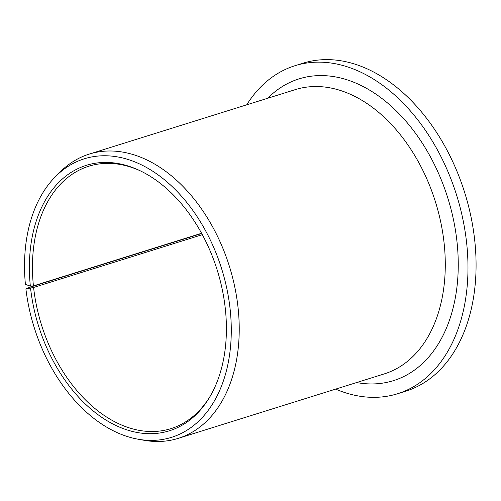 <?xml version="1.0" encoding="UTF-8"?>
<svg xmlns="http://www.w3.org/2000/svg" width="501" height="501" viewBox="0 0 501 501"><rect width="100%" height="100%" fill="white"/><g stroke="black" fill="none" stroke-linecap="round" stroke-linejoin="round"><path stroke-width="0.75" d="M201.703 233.485L29.672 287.311L25.895 288.858A145.935 98.215 -107.4 0 0 137.969 439.189A145.935 98.215 -107.4 0 0 221.63 268.73A145.935 98.215 -107.4 0 0 55.73 176.358A145.935 98.215 -107.4 0 0 25.413 284.393L30.342 286.102L33.423 285.896A137.481 92.528 -107.4 0 1 88.783 166.244A137.481 92.528 -107.4 0 1 140.393 170.879M202.341 234.662L33.592 287.461L25.895 288.858M33.592 287.461A137.481 92.528 -107.4 0 0 170.891 428.662A137.481 92.528 -107.4 0 0 210.652 395.439M30.567 288.219A139.065 93.593 -107.4 0 0 107.001 420.696A139.065 93.593 -107.4 0 0 210.157 396.31A139.065 93.593 -107.4 0 0 139.485 170.446A139.065 93.593 -107.4 0 0 30.342 286.102M335.651 389.114A171.849 115.656 -107.4 0 0 397.562 393.748A171.849 115.656 -107.4 0 0 456.624 195.202A171.849 115.656 -107.4 0 0 294.926 65.731A171.849 115.656 -107.4 0 0 246.705 104.828M397.562 393.748L405.653 391.218A171.849 115.656 -107.4 0 0 464.715 192.672A171.849 115.656 -107.4 0 0 303.017 63.201L294.926 65.731M137.969 439.189L144 440.273A148.935 100.238 -107.4 0 0 178.193 438.381A148.935 100.238 -107.4 0 0 229.383 266.307A148.935 100.238 -107.4 0 0 89.241 154.095A148.935 100.238 -107.4 0 0 60.07 172.031L55.73 176.358M201.59 233.278L33.423 285.896M178.193 438.381L384.254 373.903A148.935 100.238 -107.4 0 0 435.438 201.834A148.935 100.238 -107.4 0 0 295.302 89.623L89.241 154.095M356.649 382.545A158.103 106.406 -107.4 0 0 447.794 197.964A158.103 106.406 -107.4 0 0 267.697 98.259"/></g></svg>
